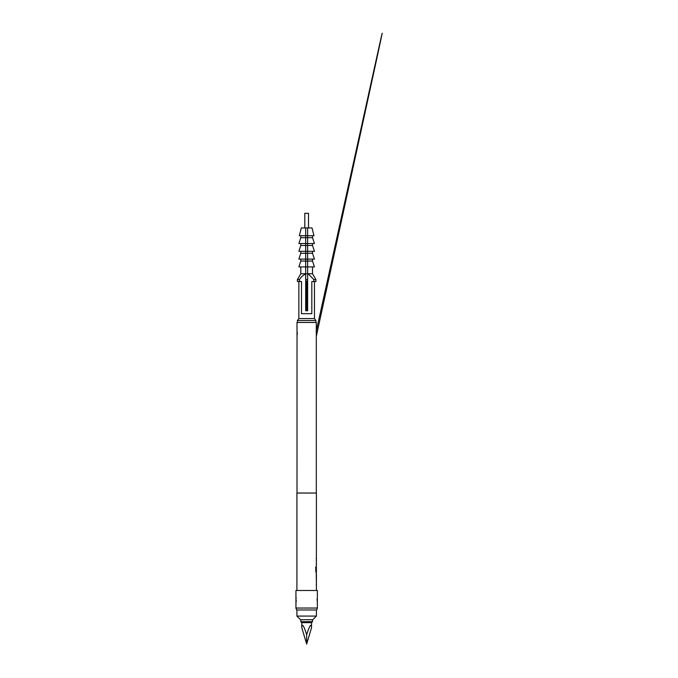 <?xml version="1.0" encoding="UTF-8"?>
<svg xmlns="http://www.w3.org/2000/svg" width="678" height="678" viewBox="0 0 678 678"><rect width="100%" height="100%" fill="white"/><g stroke="black" fill="none" stroke-linecap="round" stroke-linejoin="round"><path stroke-width="1.02" d="M316.38 572.317L316.406 493.033L296.913 493.033L296.913 590.496M316.38 565.664L316.38 560.172M316.287 570.715L316.38 566.825L316.406 571.181L315.787 567.062L315.787 571.359L316.406 573.478M316.262 574.503L316.262 573.478M316.406 574.503L316.406 577.944M316.262 578.97L316.262 577.944M316.406 578.97L316.406 590.496M316.38 585.623L316.38 580.131M316.38 573.478L316.38 578.97M316.262 557.994L316.262 559.011M316.38 574.571L316.304 578.97M317.329 602.776A0.492 0.475 168.5 0 1 317.355 602.869L317.38 590.496L295.939 590.496L295.939 608.039L317.38 608.039L317.363 597.513A0.492 0.475 11.5 0 1 317.355 597.615L317.355 597.615A0.492 0.475 11.5 0 1 317.329 597.708M317.38 608.039L316.668 609.988L296.65 609.988L295.939 608.039M317.185 598.555L317.084 600.242M295.989 597.708A0.492 0.475 -11.5 0 1 295.964 597.615L295.955 602.971A0.492 0.475 -168.5 0 1 295.964 602.869L295.964 602.869A0.492 0.475 -168.5 0 1 295.989 602.776M296.125 601.928L296.235 600.242M316.262 336.254A0.492 0.483 167.9 0 1 316.304 336.458L316.304 493.033L297.006 493.033L297.032 331.059A0.492 0.466 168.1 0 1 297.023 330.957M316.262 331.101A0.492 0.483 12.1 0 0 316.295 331L316.304 322.465L297.006 322.465L297.006 330.898M316.109 331.288L316.304 330.898A0.492 0.483 12.1 0 1 316.295 331L316.295 336.356L375.493 64.63C383.765 26.366 383.358 27.73 379.672 44.095L316.295 331.008L316.295 336.347M314.456 281.531L314.456 318.567L315.914 320.516L297.396 320.516L297.396 322.465M315.914 320.516L315.914 322.465M314.456 318.567L298.862 318.567L297.396 320.516M301.498 281.531L299.481 281.531L301.498 281.531L301.498 313.694L311.812 313.694L311.812 281.531L313.838 281.531L313.838 279.582L308.659 274.31M298.862 281.531L298.862 318.567M316.406 609.988L296.913 609.988L296.913 616.082L316.406 616.082L316.406 609.988M316.406 616.082L312.753 619.734L300.566 619.734L296.913 616.082M306.236 281.531L307.083 281.531L306.236 281.531M299.481 281.531L297.396 281.531L297.396 279.582L299.481 279.582L299.481 281.531M312.507 266.912L312.507 273.734L315.914 279.582L315.914 281.531L313.838 281.531M299.481 279.582C301.193 276.641 303.583 274.692 306.659 273.734L300.812 273.734L297.396 279.582M307.058 266.912L298.862 266.912L300.812 261.064L312.507 261.064L314.456 266.912L307.634 266.912M300.812 266.912L300.812 273.734M312.507 273.734L307.634 273.734M315.914 279.582L313.838 279.582M307.058 259.115L298.862 259.115L300.812 253.267L312.507 253.267L314.456 259.115L307.058 259.115M300.812 259.115L300.812 261.064M312.507 259.115L312.507 261.064M307.634 279.582L305.685 279.582L305.685 310.77L307.634 310.77L307.634 281.531L306.659 281.031L305.685 281.531L307.634 281.531L307.634 227.927M305.685 279.582L305.685 227.927M307.083 310.77L307.083 281.895M312.507 237.673L300.812 237.673L298.862 243.521L314.456 243.521L312.507 237.673L312.507 235.724M300.812 235.724L300.812 237.673M312.507 245.47L300.812 245.47L298.862 251.318L314.456 251.318L312.507 245.47L312.507 243.521M300.812 243.521L300.812 245.47M300.812 251.318L300.812 253.267M312.507 251.318L312.507 253.267M304.803 227.927L308.507 227.927L308.507 213.307L304.803 213.307L304.803 227.927L301.295 227.927L299.345 235.724L313.965 235.724L312.016 227.927L308.507 227.927M306.236 281.895L306.236 310.77M300.812 619.734L312.507 619.734L312.507 621.684L300.812 621.684L300.812 619.734M312.507 621.684L311.533 622.658L301.786 622.658L300.812 621.684M301.786 622.658L301.786 627.65C302.1 623.048 303.719 625.413 306.659 634.735C309.6 625.413 311.219 623.048 311.533 627.65L306.659 644.1L306.659 634.735M311.533 622.658L311.533 627.65M301.786 627.65L306.659 644.1M296.218 597.894L295.964 597.615A0.492 0.475 -11.5 0 1 295.955 597.513L295.964 597.615A0.492 0.475 168.5 0 1 295.955 597.513L295.939 597.454M316.304 557.994L316.304 559.011M316.304 560.172L316.304 561.198M316.304 564.638L316.304 565.664M316.016 571.181L315.694 567.062L315.982 572.317M316.38 567.808L316.287 571.113M316.304 571.181L316.304 572.317M316.287 577.876L316.287 574.571M316.304 573.478L316.304 574.503M316.304 580.131L316.304 581.156M316.304 584.597L316.304 585.623M297.066 331.161A0.492 0.466 168.1 0 1 297.032 331.059L297.167 331.788M297.269 334.568L297.032 331.059M297.269 332.779L297.303 333.678M296.116 598.53L295.964 597.615M317.194 598.623L317.355 602.869"/></g></svg>
